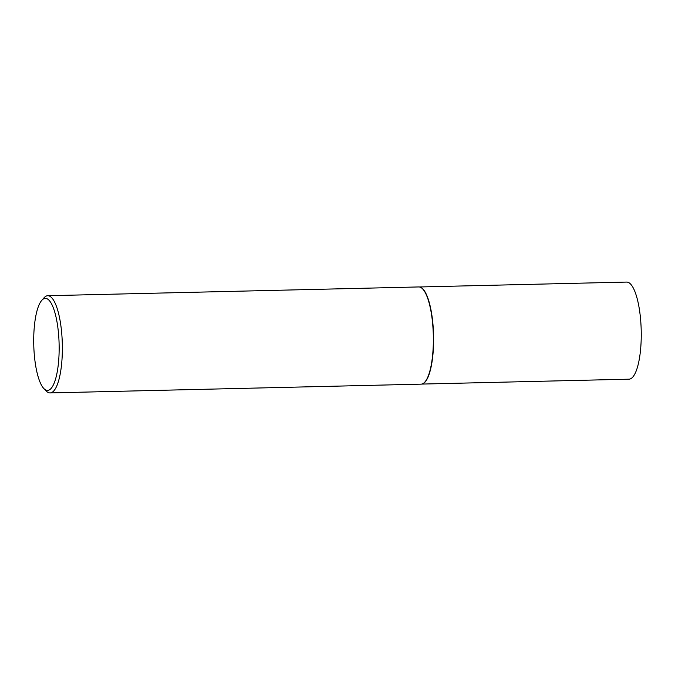 <?xml version="1.0" encoding="UTF-8"?>
<svg xmlns="http://www.w3.org/2000/svg" width="675" height="675" viewBox="0 0 675 675"><rect width="100%" height="100%" fill="white"/><g stroke="black" fill="none" stroke-linecap="round" stroke-linejoin="round"><path stroke-width="1.01" d="M419.58 287.018A48.566 13.39 88.6 0 1 419.715 287.035A48.566 13.39 88.6 0 1 420.601 287.28A48.566 13.39 88.6 0 1 433.595 336.833A48.566 13.39 88.6 0 1 422.01 384.016A48.566 13.39 88.6 0 1 421.875 384.041M419.369 286.976L626.678 282.074A48.566 13.39 88.6 0 1 628.248 282.369A48.566 13.39 88.6 0 1 641.25 333.155A48.566 13.39 88.6 0 1 628.973 379.181L421.664 384.083M41.757 300.383L43.985 297.852A48.617 13.399 88.6 0 1 47.773 295.718L418.77 286.942A48.617 13.399 88.6 0 1 419.445 286.993A48.617 13.399 88.6 0 1 420.339 287.238A48.617 13.399 88.6 0 1 433.342 336.842A48.617 13.399 88.6 0 1 421.74 384.075A48.617 13.399 88.6 0 1 421.065 384.151L50.077 392.926A48.617 13.399 88.6 0 1 48.499 392.631A48.617 13.399 88.6 0 1 46.187 390.968L43.841 388.538A46.027 12.682 -91.4 0 0 46.035 390.108A46.027 12.682 -91.4 0 0 59.155 349.448A46.027 12.682 -91.4 0 0 46.828 298.645A46.027 12.682 -91.4 0 0 41.757 300.383A46.027 12.682 -91.4 0 0 33.75 344.68A46.027 12.682 -91.4 0 0 43.841 388.538M47.773 295.718A48.617 13.399 88.6 0 1 49.342 296.013A48.617 13.399 88.6 0 1 62.362 346.84A48.617 13.399 88.6 0 1 50.077 392.926"/></g></svg>
